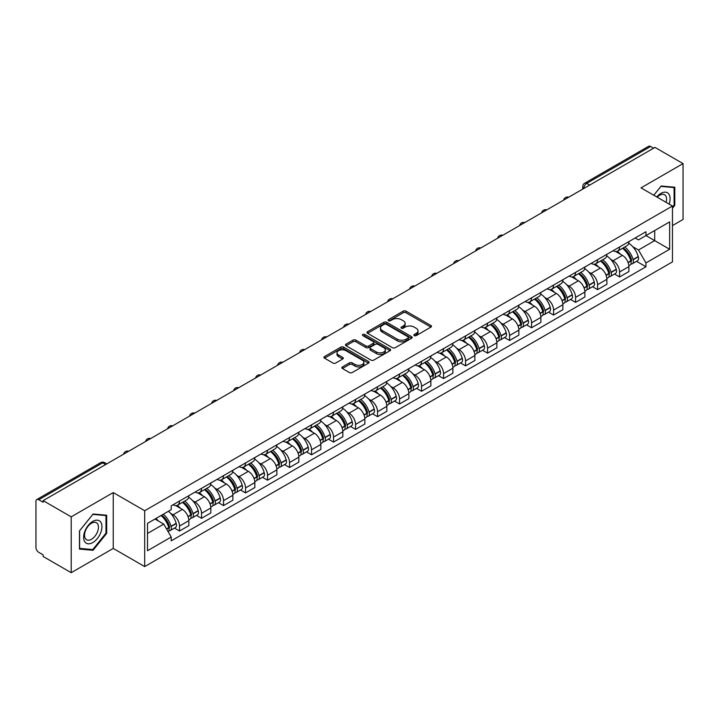 <?xml version="1.0" encoding="UTF-8"?>
<svg xmlns="http://www.w3.org/2000/svg" width="719" height="719" viewBox="0 0 719 719"><rect width="100%" height="100%" fill="white"/><g stroke="black" fill="none" stroke-linecap="round" stroke-linejoin="round"><path stroke-width="1.08" d="M414.261 335.602A1.366 0.791 0 0 0 416.202 335.602L430.915 327.109A1.959 1.132 0 0 0 431.481 326.309A1.959 1.132 0 0 0 430.915 325.509L405.992 311.12A1.959 1.132 0 0 0 403.224 311.12L388.512 319.613A1.366 0.791 0 0 0 388.116 320.171A1.366 0.791 0 0 0 388.512 320.737A1.366 0.791 0 0 0 390.453 320.737L392.358 319.631A6.264 3.613 0 0 1 401.22 319.631L403.296 320.836A6.264 3.613 0 0 1 405.13 323.388A6.264 3.613 0 0 1 403.296 325.95L401.391 327.046A1.366 0.791 0 0 0 400.986 327.603A1.366 0.791 0 0 0 401.391 328.17A1.366 0.791 0 0 0 403.323 328.17L405.228 327.064A6.264 3.613 0 0 1 414.09 327.064L416.166 328.268A6.264 3.613 0 0 1 418 330.821A6.264 3.613 0 0 1 416.166 333.382L414.261 334.479A1.366 0.791 0 0 0 413.865 335.045A1.366 0.791 0 0 0 414.261 335.602L414.261 334.479M342.451 366.915A1.959 1.132 0 0 0 341.876 367.715A1.959 1.132 0 0 0 342.451 368.514L349.434 372.55A1.959 1.132 0 0 0 352.211 372.55L368.541 363.113A1.959 1.132 0 0 0 369.117 362.313A1.959 1.132 0 0 0 368.541 361.513L343.628 347.133A1.959 1.132 0 0 0 340.851 347.133L324.521 356.561A1.959 1.132 0 0 0 323.945 357.361A1.959 1.132 0 0 0 324.521 358.161L332.96 363.032A1.959 1.132 0 0 0 335.737 363.032L342.72 358.997A1.959 1.132 0 0 0 343.296 358.197A1.959 1.132 0 0 0 342.72 357.397L338.532 354.979A5.24 3.02 0 0 1 337.004 352.849A5.24 3.02 0 0 1 340.231 350.054A5.24 3.02 0 0 1 345.947 350.71L362.349 360.174A5.24 3.02 0 0 1 363.886 362.313A5.24 3.02 0 0 1 360.65 365.108A5.24 3.02 0 0 1 354.943 364.452L352.211 362.879A1.959 1.132 0 0 0 349.434 362.879L342.451 366.915L342.451 368.514L349.434 364.506L349.434 362.879M144.69 510.733L113.243 492.569L71.208 516.835L43.14 500.631L654.982 147.395L683.05 163.599L641.015 187.866L672.472 206.02L144.69 510.733L144.69 566.59L672.472 261.887L672.472 206.02M392.493 347.69A1.959 1.132 0 0 0 395.261 347.69L411.601 338.254A1.959 1.132 0 0 0 412.176 337.463A1.959 1.132 0 0 0 411.601 336.663L386.678 322.274A1.959 1.132 0 0 0 383.91 322.274L367.571 331.702A1.959 1.132 0 0 0 367.005 332.502A1.959 1.132 0 0 0 367.571 333.301L392.493 347.69M363.347 335.899A1.366 0.791 0 0 1 364.74 336.088L390.049 350.701L373.736 360.12A1.959 1.132 0 0 1 370.968 360.12L346.046 345.731L353.038 341.723L353.038 340.096L346.046 344.131A1.959 1.132 0 0 0 345.471 344.931A1.959 1.132 0 0 0 346.046 345.731L346.046 344.131M353.038 341.723A1.959 1.132 0 0 1 355.806 341.723L355.806 340.096A1.959 1.132 0 0 0 353.038 340.096M355.806 340.096L365.917 345.929A1.959 1.132 0 0 0 368.685 345.929L373.323 343.251A1.959 1.132 0 0 0 373.889 342.451A1.959 1.132 0 0 0 373.323 341.651L362.798 335.584A1.366 0.791 0 0 1 362.394 335.018A1.366 0.791 0 0 1 363.239 334.29A1.366 0.791 0 0 1 364.74 334.461L390.075 349.092A1.959 1.132 0 0 1 390.642 349.883A1.959 1.132 0 0 1 390.075 350.683L390.075 349.092M71.208 516.835L71.208 572.701L43.14 556.497L43.14 554.87L38.772 552.345A3.99 2.301 -120 0 1 35.95 547.456L35.95 501.368A3.99 2.301 -120 0 1 36.777 499.543L100.669 462.65A3.99 2.301 60 0 1 102.664 462.847L38.772 499.741A3.99 2.301 -120 0 0 36.777 499.543M672.472 225.568L683.05 219.457L683.05 163.599M71.208 572.701L113.243 548.435L144.69 566.59M43.14 500.631L43.14 502.266L38.772 499.741M589.679 185.098L586.722 183.381A3.99 2.301 60 0 0 584.727 183.183L648.619 146.299A3.99 2.301 60 0 1 650.614 146.496L586.722 183.381A3.99 2.301 120 0 0 583.9 188.27L583.9 188.432M653.571 148.204L650.614 146.496M619.58 246.985A9.176 5.294 60 0 1 617.684 251.102L626.986 245.727A9.176 5.294 -120 0 0 628.891 241.611M610.746 259.388L613.091 260.745A9.176 5.294 60 0 1 619.58 271.98L628.891 266.605A9.176 5.294 -120 0 0 622.402 255.371L615.743 251.524M628.891 266.605L628.891 271.575L619.58 276.95L614.529 274.029M617.684 251.102A9.176 5.294 60 0 1 613.163 250.688M619.58 271.98L619.58 276.95M597.579 259.685A9.176 5.294 60 0 1 595.683 263.801L604.985 258.427A9.176 5.294 -120 0 0 606.89 254.31M592.528 286.737L597.579 289.649L606.89 284.275L606.89 279.314A9.176 5.294 -120 0 0 600.401 268.07L593.732 264.224M595.683 263.801A9.176 5.294 60 0 1 591.162 263.388M588.744 272.088L591.09 273.445A9.176 5.294 60 0 1 597.579 284.688L597.579 289.649M575.577 272.384A9.176 5.294 60 0 1 573.672 276.509L582.983 271.135A9.176 5.294 -120 0 0 584.889 267.01M570.526 299.437L575.577 302.357L584.889 296.983L584.889 292.013A9.176 5.294 -120 0 0 578.4 280.778L571.731 276.932M573.672 276.509A9.176 5.294 60 0 1 569.16 276.096M566.743 284.796L569.089 286.153A9.176 5.294 60 0 1 575.577 297.387L575.577 302.357M553.576 285.092A9.176 5.294 60 0 1 551.671 289.209L560.982 283.834A9.176 5.294 -120 0 0 562.878 279.718M548.525 312.145L553.576 315.057L562.878 309.682L562.878 304.712A9.176 5.294 -120 0 0 556.398 293.478L549.729 289.631M551.671 289.209A9.176 5.294 60 0 1 547.159 288.795M544.741 297.495L547.087 298.852A9.176 5.294 60 0 1 553.576 310.087L553.576 315.057M531.575 297.792A9.176 5.294 60 0 1 529.669 301.908L538.98 296.534A9.176 5.294 -120 0 0 540.877 292.417M526.524 324.844L531.575 327.756L540.877 322.382L540.877 317.421A9.176 5.294 -120 0 0 534.388 306.177L527.728 302.331M529.669 301.908A9.176 5.294 60 0 1 525.158 301.495M522.74 310.204L525.086 311.552A9.176 5.294 60 0 1 531.575 322.795L531.575 327.756M509.564 310.5A9.176 5.294 60 0 1 507.668 314.616L516.979 309.242A9.176 5.294 -120 0 0 518.875 305.126M504.522 337.553L509.564 340.464L518.875 335.09L518.875 330.12A9.176 5.294 -120 0 0 512.386 318.885L505.727 315.039M507.668 314.616A9.176 5.294 60 0 1 503.147 314.203M500.73 322.903L503.084 324.26A9.176 5.294 60 0 1 509.564 335.494L509.564 340.464M487.563 323.199A9.176 5.294 60 0 1 485.667 327.316L494.978 321.941A9.176 5.294 -120 0 0 496.874 317.825M482.521 350.252L487.563 353.164L496.874 347.789L496.874 342.828A9.176 5.294 -120 0 0 490.385 331.585L483.725 327.738M485.667 327.316A9.176 5.294 60 0 1 481.146 326.902M478.728 335.602L481.074 336.959A9.176 5.294 60 0 1 487.563 348.203L487.563 353.164M465.561 335.899A9.176 5.294 60 0 1 463.665 340.024L472.976 334.65A9.176 5.294 -120 0 0 474.873 330.524M460.519 362.951L465.561 365.872L474.873 360.498L474.873 355.528A9.176 5.294 -120 0 0 468.384 344.293L461.724 340.447M463.665 340.024A9.176 5.294 60 0 1 459.144 339.611M456.727 348.311L459.073 349.668A9.176 5.294 60 0 1 465.561 360.902L465.561 365.872M443.56 348.607A9.176 5.294 60 0 1 441.664 352.723L450.966 347.349A9.176 5.294 -120 0 0 452.871 343.233M438.509 375.66L443.56 378.571L452.871 373.197L452.871 368.227A9.176 5.294 -120 0 0 446.382 356.992L439.722 353.146M441.664 352.723A9.176 5.294 60 0 1 437.143 352.31M434.725 361.01L437.071 362.367A9.176 5.294 60 0 1 443.56 373.601L443.56 378.571M421.559 361.306A9.176 5.294 60 0 1 419.662 365.432L428.964 360.057A9.176 5.294 -120 0 0 430.87 355.932M416.508 388.359L421.559 391.271L430.87 385.905L430.87 380.935A9.176 5.294 -120 0 0 424.381 369.692L417.712 365.845M419.662 365.432A9.176 5.294 60 0 1 415.142 365.009M412.724 373.718L415.07 375.066A9.176 5.294 60 0 1 421.559 386.31L421.559 391.271M399.557 374.015A9.176 5.294 60 0 1 397.652 378.131L406.963 372.757A9.176 5.294 -120 0 0 408.868 368.64M394.506 401.067L399.557 403.979L408.868 398.605L408.868 393.635A9.176 5.294 -120 0 0 402.379 382.4L395.711 378.553M397.652 378.131A9.176 5.294 60 0 1 393.14 377.718M390.723 386.418L393.068 387.775A9.176 5.294 60 0 1 399.557 399.009L399.557 403.979M377.556 386.714A9.176 5.294 60 0 1 375.651 390.83L384.962 385.456A9.176 5.294 -120 0 0 386.858 381.34M372.505 413.767L377.556 416.678L386.858 411.304L386.858 406.343A9.176 5.294 -120 0 0 380.378 395.099L373.709 391.253M375.651 390.83A9.176 5.294 60 0 1 371.139 390.417M368.721 399.126L371.067 400.474A9.176 5.294 60 0 1 377.556 411.717L377.556 416.678M355.554 399.413A9.176 5.294 60 0 1 353.649 403.539L362.96 398.164A9.176 5.294 -120 0 0 364.857 394.048M350.504 426.466L355.554 429.387L364.857 424.012L364.857 419.042A9.176 5.294 -120 0 0 358.368 407.808L351.708 403.961M353.649 403.539A9.176 5.294 60 0 1 349.137 403.125M346.72 411.825L349.066 413.182A9.176 5.294 60 0 1 355.554 424.417L355.554 429.387M333.544 412.122A9.176 5.294 60 0 1 331.648 416.238L340.959 410.864A9.176 5.294 -120 0 0 342.855 406.747M328.502 439.174L333.544 442.086L342.855 436.712L342.855 431.742A9.176 5.294 -120 0 0 336.366 420.507L329.706 416.661M331.648 416.238A9.176 5.294 60 0 1 327.127 415.825M324.709 424.525L327.064 425.882A9.176 5.294 60 0 1 333.544 437.116L333.544 442.086M311.543 424.821A9.176 5.294 60 0 1 309.646 428.946L318.957 423.572A9.176 5.294 -120 0 0 320.854 419.447M306.501 451.874L311.543 454.794L320.854 449.42L320.854 444.45A9.176 5.294 -120 0 0 314.365 433.215L307.705 429.369M309.646 428.946A9.176 5.294 60 0 1 305.126 428.533M302.708 437.233L305.054 438.59A9.176 5.294 60 0 1 311.543 449.824L311.543 454.794M289.541 437.529A9.176 5.294 60 0 1 287.645 441.646L296.956 436.271A9.176 5.294 -120 0 0 298.852 432.155M284.499 464.582L289.541 467.494L298.852 462.119L298.852 457.149A9.176 5.294 -120 0 0 292.363 445.915L285.704 442.068M287.645 441.646A9.176 5.294 60 0 1 283.124 441.232M280.707 449.932L283.052 451.289A9.176 5.294 60 0 1 289.541 462.524L289.541 467.494M267.54 450.229A9.176 5.294 60 0 1 265.644 454.345L274.946 448.971A9.176 5.294 -120 0 0 276.851 444.854M262.489 477.281L267.54 480.193L276.851 474.819L276.851 469.858A9.176 5.294 -120 0 0 270.362 458.614L263.702 454.768M265.644 454.345A9.176 5.294 60 0 1 261.123 453.932M258.705 462.641L261.051 463.989A9.176 5.294 60 0 1 267.54 475.232L267.54 480.193M245.538 462.937A9.176 5.294 60 0 1 243.642 467.053L252.944 461.679A9.176 5.294 -120 0 0 254.85 457.563M240.488 489.99L245.538 492.901L254.85 487.527L254.85 482.557A9.176 5.294 -120 0 0 248.361 471.322L241.692 467.476M243.642 467.053A9.176 5.294 60 0 1 239.121 466.64M236.704 475.34L239.05 476.697A9.176 5.294 60 0 1 245.538 487.931L245.538 492.901M223.537 475.636A9.176 5.294 60 0 1 221.632 479.753L230.943 474.378A9.176 5.294 -120 0 0 232.848 470.262M218.486 502.689L223.537 505.601L232.848 500.226L232.848 495.265A9.176 5.294 -120 0 0 226.359 484.022L219.69 480.175M221.632 479.753A9.176 5.294 60 0 1 217.12 479.339M214.702 488.039L217.048 489.396A9.176 5.294 60 0 1 223.537 500.64L223.537 505.601M201.536 488.336A9.176 5.294 60 0 1 199.63 492.461L208.941 487.087A9.176 5.294 -120 0 0 210.838 482.961M196.485 515.388L201.536 518.309L210.838 512.935L210.838 507.965A9.176 5.294 -120 0 0 204.358 496.73L197.689 492.883M199.63 492.461A9.176 5.294 60 0 1 195.119 492.048M192.701 500.748L195.047 502.105A9.176 5.294 60 0 1 201.536 513.339L201.536 518.309M179.534 501.044A9.176 5.294 60 0 1 177.629 505.16L186.94 499.786A9.176 5.294 -120 0 0 188.836 495.67M174.483 528.097L179.534 531.008L188.836 525.634L188.836 520.664A9.176 5.294 -120 0 0 182.347 509.429L175.688 505.583M177.629 505.16A9.176 5.294 60 0 1 173.117 504.747M170.7 513.447L173.045 514.804A9.176 5.294 60 0 1 179.534 526.038L179.534 531.008M635.165 237.98L638.481 239.894L669.65 221.901L654.703 230.529L654.703 240.631L638.481 249.996L632.747 246.689M147.512 533.453L163.734 524.088L171.212 537.03L147.512 550.718L147.512 523.351L171.212 509.672L171.212 505.843L645.959 231.752L645.959 235.58L669.65 249.259L645.959 262.938L638.481 249.996M669.65 221.901L669.65 249.259M171.212 537.03L171.212 540.859L645.959 266.767L645.959 262.938M672.472 208.258L674.799 205.364L674.799 187.219L661.192 186.005L653.778 195.226M113.243 492.569L113.243 548.435M79.458 549.082L93.075 550.296L106.682 533.363L106.682 515.217L93.075 514.004L79.458 530.937L79.458 549.082M163.734 524.088L154.989 519.037M636.54 261.33L645.959 266.767M674.089 204.96L674.799 205.364M91.637 549.469L93.075 550.296M105.981 532.959L106.682 533.363M414.809 335.791L416.166 335.009A6.264 3.613 0 0 0 418 332.457L418 330.821M405.13 323.388L405.13 325.024A6.264 3.613 0 0 1 403.296 327.576L401.939 328.358M430.888 327.127L405.992 312.747A1.959 1.132 0 0 0 403.224 312.747L389.06 320.926M411.574 338.272L386.678 323.901A1.959 1.132 0 0 0 383.91 323.901L367.598 333.319L367.571 331.702M408.14 338.02A1.366 0.791 0 0 0 408.536 337.463A1.366 0.791 0 0 0 408.14 336.896L386.265 324.269A1.366 0.791 0 0 0 384.323 324.269L382.319 325.428A6.264 3.613 0 0 0 380.486 327.99A6.264 3.613 0 0 0 382.319 330.542L397.274 339.179A6.264 3.613 0 0 0 406.127 339.179L408.14 338.02L408.14 339.647A1.366 0.791 0 0 0 408.536 339.089L408.536 337.463M380.486 327.99L380.486 329.617A6.264 3.613 0 0 0 382.319 332.169L382.319 330.542M408.14 339.647L406.127 340.806A6.264 3.613 0 0 1 397.274 340.806L382.319 332.169M355.806 341.723L365.917 347.556A1.959 1.132 0 0 0 368.685 347.556L373.323 344.886A1.959 1.132 0 0 0 373.889 344.086L373.889 342.451M376.397 351.986A5.24 3.02 0 0 0 382.104 352.643A5.24 3.02 0 0 0 385.339 349.847A5.24 3.02 0 0 0 383.802 347.708L378.023 344.374A1.959 1.132 0 0 0 375.255 344.374L370.618 347.052A1.959 1.132 0 0 0 370.042 347.852A1.959 1.132 0 0 0 370.618 348.652L376.397 351.986L376.397 353.613A5.24 3.02 0 0 0 382.104 354.269A5.24 3.02 0 0 0 385.339 351.474L385.339 349.847M370.042 347.852L370.042 349.479A1.959 1.132 0 0 0 370.618 350.279L370.618 348.652M376.397 353.613L370.618 350.279M363.886 362.313L363.886 363.949A5.24 3.02 0 0 1 360.65 366.735A5.24 3.02 0 0 1 354.943 366.079L352.211 364.506A1.959 1.132 0 0 0 349.434 364.506M337.004 352.849L337.004 354.476A5.24 3.02 0 0 0 338.532 356.615L338.532 354.979M342.702 359.015L338.532 356.615M368.514 363.131L343.628 348.76A1.959 1.132 0 0 0 340.851 348.76L324.548 358.179M623.04 248.001A12.565 7.253 60 0 1 623.103 248.037A12.565 7.253 60 0 1 631.372 259.316L631.453 259.577A2.445 1.411 60 0 1 631.066 261.491A2.445 1.411 60 0 1 631.012 261.527M622.492 248.325A15.162 8.754 60 0 1 630.824 260.826L630.896 261.087A5.033 2.912 60 0 1 630.105 265.041L628.855 265.769M630.967 263.927A5.033 2.912 -120 0 0 632.361 263.738A5.033 2.912 -120 0 0 633.151 259.784L633.08 259.523A15.162 8.754 -120 0 0 624.748 247.021M628.703 243.22A15.162 8.754 60 0 1 638.229 256.557L638.301 256.818A5.033 2.912 60 0 1 637.51 260.772L632.361 263.738M617.324 251.273A15.162 8.754 60 0 1 620.488 254.265M627.858 254.283L629.79 255.398M669.083 204.061A12.969 7.487 120 0 0 668.85 194.112A12.969 7.487 120 0 0 656.753 196.943M666.109 202.345A9.814 5.671 120 0 0 665.632 195.766A9.814 5.671 120 0 0 664.527 194.741A9.814 5.671 120 0 0 657.157 197.177M653.805 195.244L660.905 186.401L674.089 187.578L674.089 205.167L672.472 207.18M673.218 187.075L674.089 187.578M100.732 522.111A12.969 7.487 120 0 0 88.203 525.463A12.969 7.487 120 0 0 84.851 541.865A12.969 7.487 120 0 0 97.371 538.504A12.969 7.487 120 0 0 100.732 522.111M97.514 523.765A9.814 5.671 120 0 0 96.409 522.74A9.814 5.671 120 0 0 87.278 527.324A9.814 5.671 120 0 0 85.489 538.72A9.814 5.671 120 0 0 86.595 539.744A9.814 5.671 120 0 0 95.726 535.161A9.814 5.671 120 0 0 97.514 523.765M92.787 549.568L79.602 548.39L79.602 530.811L92.787 514.4L105.981 515.577L105.981 533.165L92.787 549.568M105.1 515.074L105.981 515.577M601.039 260.709A12.565 7.253 60 0 1 601.102 260.745A12.565 7.253 60 0 1 609.37 272.016L609.451 272.276A2.445 1.411 60 0 1 609.065 274.2A2.445 1.411 60 0 1 609.002 274.227M600.491 261.024A15.162 8.754 60 0 1 608.822 273.535L608.894 273.795A5.033 2.912 60 0 1 608.103 277.75L606.845 278.469M608.966 276.635A5.033 2.912 -120 0 0 610.359 276.447A5.033 2.912 -120 0 0 611.15 272.492L611.078 272.231A15.162 8.754 -120 0 0 602.747 259.721M606.701 255.919A15.162 8.754 60 0 1 616.228 269.257L616.3 269.517A5.033 2.912 60 0 1 615.509 273.472L610.359 276.447M595.323 263.981A15.162 8.754 60 0 1 598.487 266.965M605.856 266.992L607.789 268.106M579.038 273.409A12.565 7.253 60 0 1 579.101 273.445A12.565 7.253 60 0 1 587.369 284.724L587.441 284.985A2.445 1.411 60 0 1 587.055 286.899A2.445 1.411 60 0 1 587.001 286.935M578.489 273.723A15.162 8.754 60 0 1 586.821 286.234L586.893 286.495A5.033 2.912 60 0 1 586.102 290.449L584.844 291.177M586.956 289.335A5.033 2.912 -120 0 0 588.358 289.146A5.033 2.912 -120 0 0 589.149 285.191L589.077 284.931A15.162 8.754 -120 0 0 580.745 272.42M584.691 268.627A15.162 8.754 60 0 1 594.227 281.956L594.298 282.216A5.033 2.912 60 0 1 593.508 286.171L588.358 289.146M573.322 276.68A15.162 8.754 60 0 1 576.485 279.673M583.855 279.691L585.787 280.805M557.036 286.117A12.565 7.253 60 0 1 557.099 286.153A12.565 7.253 60 0 1 565.368 297.423L565.44 297.684A2.445 1.411 60 0 1 565.053 299.607A2.445 1.411 60 0 1 564.999 299.634M556.488 286.432A15.162 8.754 60 0 1 564.819 298.942L564.891 299.203A5.033 2.912 60 0 1 564.091 303.157L562.842 303.876M564.954 302.043A5.033 2.912 -120 0 0 566.356 301.854A5.033 2.912 -120 0 0 567.147 297.9L567.075 297.639A15.162 8.754 -120 0 0 558.744 285.128M562.689 281.327A15.162 8.754 60 0 1 572.225 294.664L572.297 294.925A5.033 2.912 60 0 1 571.497 298.879L566.356 301.854M551.32 289.389A15.162 8.754 60 0 1 554.484 292.372M561.854 292.39L563.786 293.514M535.035 298.816A12.565 7.253 60 0 1 535.098 298.852A12.565 7.253 60 0 1 543.366 310.132L543.438 310.392A2.445 1.411 60 0 1 543.052 312.307A2.445 1.411 60 0 1 542.998 312.334M534.487 299.131A15.162 8.754 60 0 1 542.818 311.642L542.89 311.902A5.033 2.912 60 0 1 542.09 315.857L540.841 316.576M542.953 314.742A5.033 2.912 -120 0 0 544.346 314.554A5.033 2.912 -120 0 0 545.146 310.599L545.074 310.338A15.162 8.754 -120 0 0 536.742 297.828M540.688 294.026A15.162 8.754 60 0 1 550.224 307.364L550.296 307.624A5.033 2.912 60 0 1 549.496 311.579L544.346 314.554M529.31 302.088A15.162 8.754 60 0 1 532.482 305.081M539.852 305.099L541.784 306.213M513.033 311.516A12.565 7.253 60 0 1 513.096 311.552A12.565 7.253 60 0 1 521.365 322.831L521.437 323.092A2.445 1.411 60 0 1 521.05 325.015A2.445 1.411 60 0 1 520.996 325.042M512.485 311.839A15.162 8.754 60 0 1 520.817 324.341L520.889 324.602A5.033 2.912 60 0 1 520.089 328.556L518.839 329.284M520.951 327.442A5.033 2.912 -120 0 0 522.345 327.253A5.033 2.912 -120 0 0 523.144 323.298L523.072 323.038A15.162 8.754 -120 0 0 514.741 310.536M518.687 306.734A15.162 8.754 60 0 1 528.213 320.072L528.294 320.332A5.033 2.912 60 0 1 527.494 324.287L522.345 327.253M507.308 314.787A15.162 8.754 60 0 1 510.481 317.78M517.851 317.798L519.783 318.912M491.032 324.224A12.565 7.253 60 0 1 491.095 324.26A12.565 7.253 60 0 1 499.363 335.53L499.435 335.791A2.445 1.411 60 0 1 499.049 337.714A2.445 1.411 60 0 1 498.995 337.741M490.475 324.539A15.162 8.754 60 0 1 498.806 337.049L498.887 337.31A5.033 2.912 60 0 1 498.087 341.264L496.838 341.983M498.95 340.15A5.033 2.912 -120 0 0 500.343 339.961A5.033 2.912 -120 0 0 501.143 336.007L501.062 335.746A15.162 8.754 -120 0 0 492.74 323.235M496.685 319.434A15.162 8.754 60 0 1 506.212 332.771L506.293 333.032A5.033 2.912 60 0 1 505.493 336.986L500.343 339.961M485.307 327.496A15.162 8.754 60 0 1 488.471 330.479M495.84 330.506L497.782 331.621M469.031 336.923A12.565 7.253 60 0 1 469.094 336.959A12.565 7.253 60 0 1 477.362 348.239L477.434 348.499A2.445 1.411 60 0 1 477.048 350.414A2.445 1.411 60 0 1 476.994 350.45M468.473 337.238A15.162 8.754 60 0 1 476.805 349.749L476.886 350.009A5.033 2.912 60 0 1 476.086 353.964L474.837 354.692M476.949 352.849A5.033 2.912 -120 0 0 478.342 352.661A5.033 2.912 -120 0 0 479.142 348.706L479.061 348.445A15.162 8.754 -120 0 0 470.729 335.944M474.684 332.142A15.162 8.754 60 0 1 484.211 345.479L484.282 345.731A5.033 2.912 60 0 1 483.492 349.686L478.342 352.661M463.306 340.195A15.162 8.754 60 0 1 466.469 343.188M473.839 343.206L475.771 344.32M447.02 349.632A12.565 7.253 60 0 1 447.083 349.668A12.565 7.253 60 0 1 455.352 360.938L455.433 361.199A2.445 1.411 60 0 1 455.046 363.122A2.445 1.411 60 0 1 454.992 363.149M446.472 349.946A15.162 8.754 60 0 1 454.803 362.457L454.875 362.718A5.033 2.912 60 0 1 454.084 366.672L452.835 367.391M454.947 365.558A5.033 2.912 -120 0 0 456.34 365.369A5.033 2.912 -120 0 0 457.131 361.414L457.059 361.154A15.162 8.754 -120 0 0 448.728 348.643M452.682 344.841A15.162 8.754 60 0 1 462.209 358.179L462.281 358.439A5.033 2.912 60 0 1 461.49 362.394L456.34 365.369M441.304 352.903A15.162 8.754 60 0 1 444.468 355.887M451.838 355.914L453.77 357.028M425.019 362.331A12.565 7.253 60 0 1 425.082 362.367A12.565 7.253 60 0 1 433.35 373.646L433.431 373.907A2.445 1.411 60 0 1 433.045 375.821A2.445 1.411 60 0 1 432.982 375.848M424.471 362.646A15.162 8.754 60 0 1 432.802 375.156L432.874 375.417A5.033 2.912 60 0 1 432.083 379.371L430.825 380.09M432.946 378.257A5.033 2.912 -120 0 0 434.339 378.068A5.033 2.912 -120 0 0 435.13 374.114L435.058 373.853A15.162 8.754 -120 0 0 426.727 361.342M430.681 357.541A15.162 8.754 60 0 1 440.208 370.878L440.28 371.139A5.033 2.912 60 0 1 439.489 375.093L434.339 378.068M419.303 365.603A15.162 8.754 60 0 1 422.466 368.595M429.836 368.613L431.768 369.728M403.017 375.03A12.565 7.253 60 0 1 403.08 375.066A12.565 7.253 60 0 1 411.349 386.346L411.421 386.606A2.445 1.411 60 0 1 411.034 388.53A2.445 1.411 60 0 1 410.98 388.557M402.469 375.354A15.162 8.754 60 0 1 410.801 387.856L410.873 388.116A5.033 2.912 60 0 1 410.082 392.071L408.823 392.799M410.935 390.956A5.033 2.912 -120 0 0 412.338 390.768A5.033 2.912 -120 0 0 413.128 386.813L413.057 386.552A15.162 8.754 -120 0 0 404.725 374.051M408.671 370.249A15.162 8.754 60 0 1 418.206 383.587L418.278 383.847A5.033 2.912 60 0 1 417.487 387.802L412.338 390.768M397.301 378.311A15.162 8.754 60 0 1 400.465 381.295M407.835 381.313L409.767 382.436M381.016 387.739A12.565 7.253 60 0 1 381.079 387.775A12.565 7.253 60 0 1 389.347 399.054L389.419 399.315A2.445 1.411 60 0 1 389.033 401.229A2.445 1.411 60 0 1 388.979 401.256M380.468 388.053A15.162 8.754 60 0 1 388.799 400.564L388.871 400.825A5.033 2.912 60 0 1 388.071 404.779L386.822 405.498M388.934 403.665A5.033 2.912 -120 0 0 390.336 403.476A5.033 2.912 -120 0 0 391.127 399.521L391.055 399.261A15.162 8.754 -120 0 0 382.724 386.75M386.669 382.948A15.162 8.754 60 0 1 396.205 396.286L396.277 396.546A5.033 2.912 60 0 1 395.477 400.501L390.336 403.476M375.3 391.01A15.162 8.754 60 0 1 378.464 393.994M385.833 394.021L387.766 395.135M359.015 400.438A12.565 7.253 60 0 1 359.078 400.474A12.565 7.253 60 0 1 367.346 411.753L367.418 412.014A2.445 1.411 60 0 1 367.032 413.928A2.445 1.411 60 0 1 366.978 413.964M358.466 400.762A15.162 8.754 60 0 1 366.798 413.263L366.87 413.524A5.033 2.912 60 0 1 366.07 417.478L364.821 418.206M366.933 416.364A5.033 2.912 -120 0 0 368.326 416.175A5.033 2.912 -120 0 0 369.126 412.221L369.054 411.96A15.162 8.754 -120 0 0 360.722 399.458M364.668 395.657A15.162 8.754 60 0 1 374.204 408.994L374.275 409.255A5.033 2.912 60 0 1 373.476 413.209L368.326 416.175M353.29 403.71A15.162 8.754 60 0 1 356.462 406.702M363.832 406.72L365.764 407.835M337.013 413.146A12.565 7.253 60 0 1 337.076 413.182A12.565 7.253 60 0 1 345.345 424.453L345.417 424.713A2.445 1.411 60 0 1 345.03 426.637A2.445 1.411 60 0 1 344.976 426.664M336.465 413.461A15.162 8.754 60 0 1 344.796 425.972L344.868 426.232A5.033 2.912 60 0 1 344.068 430.187L342.819 430.906M344.931 429.072A5.033 2.912 -120 0 0 346.324 428.884A5.033 2.912 -120 0 0 347.124 424.929L347.052 424.668A15.162 8.754 -120 0 0 338.721 412.158M342.666 408.356A15.162 8.754 60 0 1 352.193 421.694L352.274 421.954A5.033 2.912 60 0 1 351.474 425.909L346.324 428.884M331.288 416.418A15.162 8.754 60 0 1 334.461 419.402M341.831 419.429L343.763 420.543M315.012 425.846A12.565 7.253 60 0 1 315.075 425.882A12.565 7.253 60 0 1 323.343 437.161L323.415 437.422A2.445 1.411 60 0 1 323.029 439.336A2.445 1.411 60 0 1 322.975 439.363M314.455 426.16A15.162 8.754 60 0 1 322.786 438.671L322.867 438.932A5.033 2.912 60 0 1 322.067 442.886L320.818 443.605M322.93 441.772A5.033 2.912 -120 0 0 324.323 441.583A5.033 2.912 -120 0 0 325.123 437.628L325.042 437.368A15.162 8.754 -120 0 0 316.719 424.857M320.665 421.064A15.162 8.754 60 0 1 330.192 434.393L330.273 434.653A5.033 2.912 60 0 1 329.473 438.608L324.323 441.583M309.287 429.117A15.162 8.754 60 0 1 312.45 432.11M319.82 432.128L321.761 433.242M293.001 438.545A12.565 7.253 60 0 1 293.073 438.59A12.565 7.253 60 0 1 301.342 449.86L301.414 450.121A2.445 1.411 60 0 1 301.027 452.044A2.445 1.411 60 0 1 300.973 452.071M292.453 438.869A15.162 8.754 60 0 1 300.785 451.37L300.866 451.631A5.033 2.912 60 0 1 300.066 455.585L298.816 456.313M300.928 454.48A5.033 2.912 -120 0 0 302.322 454.282A5.033 2.912 -120 0 0 303.121 450.328L303.041 450.076A15.162 8.754 -120 0 0 294.709 437.565M298.664 433.764A15.162 8.754 60 0 1 308.19 447.101L308.262 447.362A5.033 2.912 60 0 1 307.471 451.316L302.322 454.282M287.285 441.826A15.162 8.754 60 0 1 290.449 444.809M297.819 444.827L299.751 445.951M271 451.253A12.565 7.253 60 0 1 271.063 451.289A12.565 7.253 60 0 1 279.332 462.569L279.412 462.829A2.445 1.411 60 0 1 279.026 464.744A2.445 1.411 60 0 1 278.972 464.771M270.452 451.568A15.162 8.754 60 0 1 278.783 464.079L278.855 464.339A5.033 2.912 60 0 1 278.064 468.294L276.815 469.013M278.927 467.179A5.033 2.912 -120 0 0 280.32 466.991A5.033 2.912 -120 0 0 281.111 463.036L281.039 462.775A15.162 8.754 -120 0 0 272.708 450.265M276.662 446.463A15.162 8.754 60 0 1 286.189 459.801L286.261 460.061A5.033 2.912 60 0 1 285.47 464.016L280.32 466.991M265.284 454.525A15.162 8.754 60 0 1 268.448 457.518M275.817 457.536L277.75 458.65M248.999 463.953A12.565 7.253 60 0 1 249.062 463.989A12.565 7.253 60 0 1 257.33 475.268L257.411 475.529A2.445 1.411 60 0 1 257.025 477.443A2.445 1.411 60 0 1 256.962 477.479M248.45 464.276A15.162 8.754 60 0 1 256.782 476.778L256.854 477.039A5.033 2.912 60 0 1 256.063 480.993L254.805 481.721M256.926 479.879A5.033 2.912 -120 0 0 258.319 479.69A5.033 2.912 -120 0 0 259.11 475.735L259.038 475.475A15.162 8.754 -120 0 0 250.706 462.973M254.661 459.171A15.162 8.754 60 0 1 264.188 472.509L264.259 472.769A5.033 2.912 60 0 1 263.469 476.724L258.319 479.69M243.283 467.224A15.162 8.754 60 0 1 246.446 470.217M253.816 470.235L255.748 471.349M226.997 476.661A12.565 7.253 60 0 1 227.06 476.697A12.565 7.253 60 0 1 235.329 487.967L235.401 488.228A2.445 1.411 60 0 1 235.014 490.151A2.445 1.411 60 0 1 234.96 490.178M226.449 476.976A15.162 8.754 60 0 1 234.78 489.486L234.852 489.747A5.033 2.912 60 0 1 234.061 493.701L232.803 494.42M234.915 492.587A5.033 2.912 -120 0 0 236.317 492.398A5.033 2.912 -120 0 0 237.108 488.444L237.036 488.183A15.162 8.754 -120 0 0 228.705 475.672M232.65 471.871A15.162 8.754 60 0 1 242.186 485.208L242.258 485.469A5.033 2.912 60 0 1 241.467 489.423L236.317 492.398M221.281 479.933A15.162 8.754 60 0 1 224.445 482.916M231.815 482.943L233.747 484.058M204.996 489.36A12.565 7.253 60 0 1 205.059 489.396A12.565 7.253 60 0 1 213.327 500.676L213.399 500.936A2.445 1.411 60 0 1 213.013 502.851A2.445 1.411 60 0 1 212.959 502.887M204.448 489.675A15.162 8.754 60 0 1 212.779 502.186L212.851 502.446A5.033 2.912 60 0 1 212.051 506.401L210.802 507.129M212.914 505.286A5.033 2.912 -120 0 0 214.316 505.098A5.033 2.912 -120 0 0 215.107 501.143L215.035 500.882A15.162 8.754 -120 0 0 206.704 488.372M210.649 484.579A15.162 8.754 60 0 1 220.185 497.908L220.257 498.168A5.033 2.912 60 0 1 219.457 502.123L214.316 505.098M199.28 492.632A15.162 8.754 60 0 1 202.443 495.625M209.813 495.643L211.745 496.757M182.994 502.069A12.565 7.253 60 0 1 183.057 502.105A12.565 7.253 60 0 1 191.326 513.375L191.398 513.636A2.445 1.411 60 0 1 191.011 515.559A2.445 1.411 60 0 1 190.957 515.586M182.446 502.383A15.162 8.754 60 0 1 190.778 514.894L190.85 515.155A5.033 2.912 60 0 1 190.05 519.109L188.8 519.828M190.912 517.995A5.033 2.912 -120 0 0 192.306 517.806A5.033 2.912 -120 0 0 193.105 513.851L193.034 513.591A15.162 8.754 -120 0 0 184.702 501.08M188.648 497.278A15.162 8.754 60 0 1 198.183 510.616L198.255 510.876A5.033 2.912 60 0 1 197.455 514.831L192.306 517.806M177.269 505.34A15.162 8.754 60 0 1 180.442 508.324M187.812 508.351L189.744 509.465M161.667 515.181A12.565 7.253 60 0 1 169.325 526.083L169.396 526.344A2.445 1.411 60 0 1 169.01 528.258A2.445 1.411 60 0 1 168.956 528.285M161.029 515.55A15.162 8.754 60 0 1 168.776 527.593L168.848 527.854A5.033 2.912 60 0 1 168.156 531.745M168.911 530.694A5.033 2.912 -120 0 0 170.304 530.505A5.033 2.912 -120 0 0 171.104 526.551L171.032 526.29A15.162 8.754 -120 0 0 163.285 514.247M168.435 511.272A15.162 8.754 60 0 1 176.173 523.315L176.254 523.576A5.033 2.912 60 0 1 175.454 527.53L170.304 530.505M155.879 518.525A15.162 8.754 60 0 1 158.441 521.032M165.81 521.05L167.743 522.165M584.035 188.351L583.9 188.27A3.99 2.301 0 0 1 582.732 186.643L582.732 189.106M201.536 513.339L210.838 507.965M223.537 500.64L232.848 495.265M245.538 487.931L254.85 482.557M267.54 475.232L276.851 469.858M289.541 462.524L298.852 457.149M311.543 449.824L320.854 444.45M333.544 437.116L342.855 431.742M355.554 424.417L364.857 419.042M377.556 411.717L386.858 406.343M399.557 399.009L408.868 393.635M421.559 386.31L430.87 380.935M443.56 373.601L452.871 368.227M465.561 360.902L474.873 355.528M487.563 348.203L496.874 342.828M509.564 335.494L518.875 330.12M531.575 322.795L540.877 317.421M553.576 310.087L562.878 304.712M575.577 297.387L584.889 292.013M597.579 284.688L606.89 279.314M179.534 526.038L188.836 520.664M173.045 514.804L182.347 509.429M195.047 502.105L204.358 496.73M217.048 489.396L226.359 484.022M239.05 476.697L248.361 471.322M261.051 463.989L270.362 458.614M283.052 451.289L292.363 445.915M305.054 438.59L314.365 433.215M327.064 425.882L336.366 420.507M349.066 413.182L358.368 407.808M371.067 400.474L380.378 395.099M393.068 387.775L402.379 382.4M415.07 375.066L424.381 369.692M437.071 362.367L446.382 356.992M459.073 349.668L468.384 344.293M481.074 336.959L490.385 331.585M503.084 324.26L512.386 318.885M525.086 311.552L534.388 306.177M547.087 298.852L556.398 293.478M569.089 286.153L578.4 280.778M591.09 273.445L600.401 268.07M613.091 260.745L622.402 255.371M568.414 197.374A3.99 2.301 120 0 0 566.653 198.39M546.413 210.074A3.99 2.301 120 0 0 544.651 211.089M524.412 222.773A3.99 2.301 120 0 0 522.65 223.798M502.41 235.481A3.99 2.301 120 0 0 500.649 236.497M480.409 248.181A3.99 2.301 120 0 0 478.647 249.196M458.407 260.889A3.99 2.301 120 0 0 456.646 261.905M436.406 273.588A3.99 2.301 120 0 0 434.644 274.604M414.396 286.288A3.99 2.301 120 0 0 412.634 287.312M392.394 298.996A3.99 2.301 120 0 0 390.633 300.012M370.393 311.695A3.99 2.301 120 0 0 368.631 312.711M348.391 324.404A3.99 2.301 120 0 0 346.63 325.419M326.39 337.103A3.99 2.301 120 0 0 324.629 338.119M304.389 349.802A3.99 2.301 120 0 0 302.627 350.827M282.387 362.511A3.99 2.301 120 0 0 280.626 363.526M260.386 375.21A3.99 2.301 120 0 0 258.624 376.226M238.375 387.918A3.99 2.301 120 0 0 236.614 388.934M216.374 400.618A3.99 2.301 120 0 0 214.613 401.633M194.373 413.326A3.99 2.301 120 0 0 192.611 414.342M172.371 426.025A3.99 2.301 120 0 0 170.61 427.041M150.37 438.725A3.99 2.301 120 0 0 148.608 439.749M128.368 451.433A3.99 2.301 120 0 0 126.607 452.449M105.621 464.564L102.664 462.847A3.99 2.301 120 0 1 104.659 462.65A3.99 3.99 0 0 0 100.669 462.65M416.166 335.009L416.166 333.382M401.391 328.17L401.391 327.046M403.296 327.576L403.296 325.95M388.512 320.737L388.512 319.613M403.224 312.747L403.224 311.12M405.992 312.747L405.992 311.12M430.915 327.109L430.915 325.509M383.91 323.901L383.91 322.274M386.678 323.901L386.678 322.274M411.601 338.254L411.601 336.663M397.274 340.806L397.274 339.179M406.127 340.806L406.127 339.179M365.917 347.556L365.917 345.929M368.685 347.556L368.685 345.929M373.323 344.886L373.323 343.251M364.74 336.088L364.74 334.461M352.211 364.506L352.211 362.879M354.943 366.079L354.943 364.452M342.72 358.997L342.72 357.397M324.521 358.161L324.521 356.561M340.851 348.76L340.851 347.133M343.628 348.76L343.628 347.133M368.541 363.113L368.541 361.513M628.145 262.678L630.896 261.087M633.151 259.784L638.301 256.818M633.08 259.523L638.229 256.557M628.047 262.435L631.57 260.377M606.135 275.386L608.894 273.795M611.15 272.492L616.3 269.517M611.078 272.231L616.228 269.257M606.045 275.134L609.568 273.076M584.134 288.085L586.893 286.495M589.149 285.191L594.298 282.216M589.077 284.931L594.227 281.956M586.812 286.216L587.567 285.785M584.044 287.834L586.821 286.234M562.132 300.794L564.891 299.203M567.147 297.9L572.297 294.925M567.075 297.639L572.225 294.664M562.042 300.542L565.565 298.484M540.131 313.493L542.89 311.902M545.146 310.599L550.296 307.624M545.074 310.338L550.224 307.364M540.041 313.241L543.564 311.192M518.129 326.192L520.889 324.602M523.144 323.298L528.294 320.332M523.072 323.038L528.213 320.072M520.808 324.323L521.554 323.892M518.039 325.95L520.817 324.341M496.128 338.901L498.887 337.31M501.143 336.007L506.293 333.032M501.062 335.746L506.212 332.771M496.038 338.649L499.552 336.591M474.127 351.6L476.886 350.009M479.142 348.706L484.282 345.731M479.061 348.445L484.211 345.479M474.028 351.357L477.551 349.299M452.125 364.308L454.875 362.718M457.131 361.414L462.281 358.439M457.059 361.154L462.209 358.179M454.803 362.43L455.549 361.999M452.026 364.057L454.803 362.457M430.115 377.008L432.874 375.417M435.13 374.114L440.28 371.139M435.058 373.853L440.208 370.878M430.025 376.756L433.548 374.707M408.113 389.716L410.873 388.116M413.128 386.813L418.278 383.847M413.057 386.552L418.206 383.587M410.792 387.838L411.547 387.406M408.024 389.464L410.801 387.856M386.112 402.415L388.871 400.825M391.127 399.521L396.277 396.546M391.055 399.261L396.205 396.286M388.79 400.546L389.545 400.115M386.022 402.164L388.799 400.564M364.111 415.115L366.87 413.524M369.126 412.221L374.275 409.255M369.054 411.96L374.204 408.994M364.021 414.872L367.544 412.814M342.109 427.823L344.868 426.232M347.124 424.929L352.274 421.954M347.052 424.668L352.193 421.694M342.019 427.571L345.533 425.513M320.108 440.522L322.867 438.932M325.123 437.628L330.273 434.653M325.042 437.368L330.192 434.393M322.786 438.653L323.532 438.222M320.018 440.271L322.786 438.671M298.106 453.231L300.866 451.631M303.121 450.328L308.262 447.362M303.041 450.076L308.19 447.101M298.008 452.979L301.531 450.921M276.105 465.93L278.855 464.339M281.111 463.036L286.261 460.061M281.039 462.775L286.189 459.801M276.006 465.678L279.529 463.629M254.095 478.629L256.854 477.039M259.11 475.735L264.259 472.769M259.038 475.475L264.188 472.509M256.773 476.76L257.528 476.329M254.005 478.387L256.782 476.778M232.093 491.338L234.852 489.747M237.108 488.444L242.258 485.469M237.036 488.183L242.186 485.208M234.771 489.468L235.526 489.028M232.003 491.086L234.78 489.486M210.092 504.037L212.851 502.446M215.107 501.143L220.257 498.168M215.035 500.882L220.185 497.908M210.002 503.785L213.525 501.736M188.09 516.745L190.85 515.155M193.105 513.851L198.255 510.876M193.034 513.591L198.183 510.616M190.769 514.867L191.524 514.436M188.001 516.494L190.778 514.894M166.646 529.121L168.848 527.854M171.104 526.551L176.254 523.576M171.032 526.29L176.173 523.315M168.767 527.575L169.513 527.144M166.511 528.896L168.776 527.593M568.756 197.177A3.99 3.99 0 0 0 563.642 200.134M546.755 209.876A3.99 3.99 0 0 0 541.632 212.833M524.753 222.584A3.99 3.99 0 0 0 519.63 225.532M502.752 235.284A3.99 3.99 0 0 0 497.629 238.241M480.75 247.983A3.99 3.99 0 0 0 475.627 250.94M458.74 260.691A3.99 3.99 0 0 0 453.626 263.648M436.739 273.391A3.99 3.99 0 0 0 431.625 276.348M414.737 286.099A3.99 3.99 0 0 0 409.623 289.047M392.736 298.798A3.99 3.99 0 0 0 387.613 301.755M370.734 311.507A3.99 3.99 0 0 0 365.612 314.455M348.733 324.206A3.99 3.99 0 0 0 343.61 327.163M326.732 336.905A3.99 3.99 0 0 0 321.609 339.862M304.73 349.614A3.99 3.99 0 0 0 299.607 352.571M282.72 362.313A3.99 3.99 0 0 0 277.606 365.27M260.718 375.021A3.99 3.99 0 0 0 255.605 377.969M238.717 387.721A3.99 3.99 0 0 0 233.603 390.678M216.716 400.42A3.99 3.99 0 0 0 211.593 403.377M194.714 413.128A3.99 3.99 0 0 0 189.591 416.085M172.713 425.828A3.99 3.99 0 0 0 167.59 428.785M150.711 438.536A3.99 3.99 0 0 0 145.589 441.484M128.701 451.235A3.99 3.99 0 0 0 123.587 454.192M106.789 463.89L104.659 462.65M584.727 183.183A3.99 3.99 0 0 0 582.732 186.643"/></g></svg>
